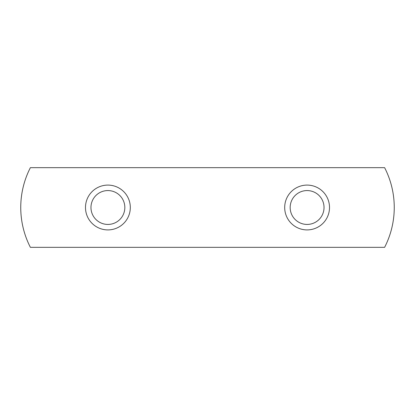 <?xml version="1.0" encoding="UTF-8"?>
<svg xmlns="http://www.w3.org/2000/svg" width="415" height="415" viewBox="0 0 415 415"><rect width="100%" height="100%" fill="white"/><g stroke="black" fill="none" stroke-linecap="round" stroke-linejoin="round"><path stroke-width="0.62" d="M107.9 190.568A16.932 16.932 0 0 0 90.968 207.5A16.932 16.932 0 0 0 107.9 224.432A16.932 16.932 0 0 0 124.832 207.5A16.932 16.932 0 0 0 107.9 190.568M307.1 190.568A16.932 16.932 0 0 0 290.168 207.5A16.932 16.932 0 0 0 307.1 224.432A16.932 16.932 0 0 0 324.032 207.5A16.932 16.932 0 0 0 307.1 190.568M307.1 229.91A22.41 22.41 0 0 0 329.51 207.5A22.41 22.41 0 0 0 307.1 185.09A22.41 22.41 0 0 0 284.69 207.5A22.41 22.41 0 0 0 307.1 229.91M107.9 229.91A22.41 22.41 0 0 0 130.31 207.5A22.41 22.41 0 0 0 107.9 185.09A22.41 22.41 0 0 0 85.49 207.5A22.41 22.41 0 0 0 107.9 229.91M384.612 247.34A87.15 87.15 0 0 0 384.612 167.66L30.388 167.66A87.15 87.15 0 0 0 30.388 247.34L384.612 247.34"/></g></svg>
